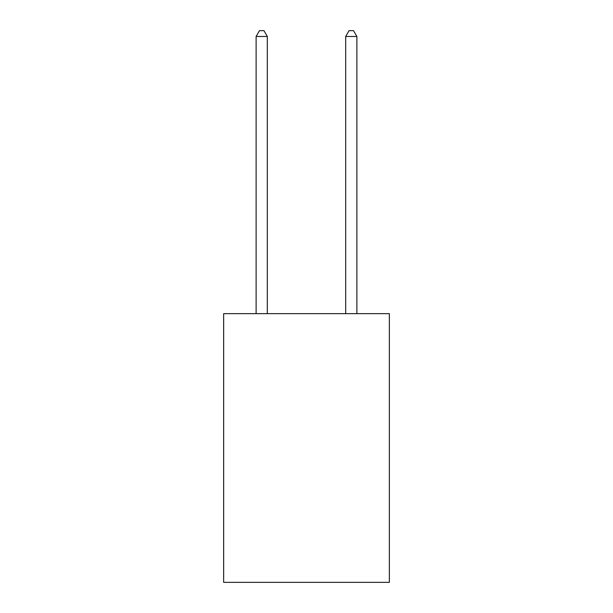 <?xml version="1.0" encoding="UTF-8"?>
<svg xmlns="http://www.w3.org/2000/svg" width="613" height="613" viewBox="0 0 613 613"><rect width="100%" height="100%" fill="white"/><g stroke="black" fill="none" stroke-linecap="round" stroke-linejoin="round"><path stroke-width="0.92" d="M389.347 313.664L389.347 582.35L223.653 582.35L223.653 313.664L389.347 313.664M267.314 313.664L267.314 36.474L256.119 36.474L256.119 313.664M256.119 36.474L259.483 30.65L263.958 30.65L267.314 36.474M356.881 313.664L356.881 36.474L345.686 36.474L345.686 313.664M345.686 36.474L349.042 30.65L353.517 30.65L356.881 36.474"/></g></svg>
